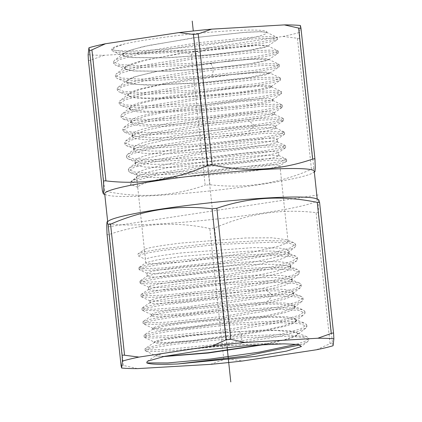 <?xml version="1.0" encoding="UTF-8"?>
<svg xmlns="http://www.w3.org/2000/svg" width="422" height="422" viewBox="0 0 422 422"><rect width="100%" height="100%" fill="white"/><g stroke="black" fill="none" stroke-linecap="round" stroke-linejoin="round"><path stroke-width="0.32" stroke-dasharray="2.11 1.58" d="M163.351 356.595L155.744 355.825L156.024 355.451L164.601 353.151L183.781 350.191A71.845 5.744 -6.1 0 1 186.503 349.743L163.794 353.167L157.722 354.586L155.723 355.646L155.982 355.904L164.469 356.363M183.781 350.191C212.788 346.325 259.456 342.891 282.729 343.888M284.834 343.877C273.53 343.371 258.86 343.666 240.825 344.758C221.144 345.998 203.04 347.659 186.503 349.743M163.963 84.099L232.105 74.573L258.201 72.61L270.054 73.222L264.758 75.132L249.37 77.78L198.846 83.134L147.974 85.138L132.202 84.084L126.436 81.62L127.433 80.09L137.445 76.034L156.762 71.471A71.845 5.744 -6.1 0 0 154.041 71.919L133.516 77.131L128.119 79.452L126.421 81.446L128.119 82.897L137.852 84.5L155.074 84.922L202.776 82.522L248.278 77.574L269.711 73.191L270.011 72.806L265.696 72.051L253.527 72.368L212.118 76.261C195.196 78.313 179.123 80.729 163.9 83.524L137.234 89.643L130.118 92.381L127.84 94.707L129.501 96.142L143.839 98.015L170.113 97.857L234.885 92.75L260.005 89.211L271.14 86.441L271.425 86.067L268.967 85.402L261.904 85.328L236.246 87.069L165.318 96.78L138.664 102.899L131.537 105.637L129.253 107.963L130.915 109.398L145.252 111.271L171.527 111.118L236.299 106.006L261.403 102.467L272.559 99.697L272.844 99.323L270.386 98.664L263.323 98.59L237.676 100.325L166.732 110.042L140.093 116.155L132.956 118.893L130.672 121.219L132.329 122.654L146.661 124.532L172.93 124.374L237.718 119.268L262.811 115.728L273.978 112.954L274.258 112.579L271.81 111.92L264.747 111.846L239.105 113.581L168.151 123.298L141.528 129.406L134.381 132.149L132.086 134.481L133.742 135.91L148.106 137.788L174.381 137.63L239.132 132.524L267.305 128.42L275.392 126.215L275.677 125.84L273.229 125.181L266.118 125.107L240.35 126.858L169.57 136.559L143.016 142.641L135.826 145.39L133.505 147.737L135.172 149.172L149.773 151.06L176.196 150.876L240.551 145.78L265.559 142.261L276.811 139.471L277.09 139.096L274.611 138.437L267.406 138.369L241.458 140.141L170.984 149.815L144.408 155.908L137.261 158.64L134.924 160.993L136.586 162.433L151.097 164.311L177.43 164.137L241.97 159.041L267.1 155.496L278.225 152.732L278.509 152.353L276.02 151.693L268.967 151.619L243.177 153.371L172.403 163.071L145.685 169.211L138.622 171.928L136.338 174.254L137.999 175.689L152.31 177.562L178.596 177.409L243.383 172.297L268.492 168.758L279.644 165.988L279.928 165.614L277.47 164.955L270.391 164.881L244.707 166.621L173.817 176.333C151.06 180.605 139.038 184.266 137.757 187.31L136.723 177.615L137.714 176.285L149.641 171.691L172.772 166.558L241.11 157.01L267.068 155.064L278.868 155.676L276.463 156.863L269.215 158.461L242.312 162.28L170.926 167.513L145.015 167.033L137.841 165.851L135.251 164.079L136.243 162.544L148.017 157.992L171.306 152.817L239.585 143.274L265.607 141.317L277.396 141.934L274.959 143.132L267.748 144.72L240.846 148.539L169.797 153.766L143.644 153.297L136.396 152.115L133.785 150.332L134.771 148.802L146.629 144.224L169.839 139.07L237.808 129.565L263.945 127.586L275.93 128.193L273.456 129.401L266.134 130.999L239.374 134.797L168.331 140.02L142.156 139.555L134.882 138.358L132.313 136.591L133.305 135.061L145.231 130.467L168.367 125.329L236.584 115.797L262.616 113.835L274.458 114.452L267.601 116.694L237.908 121.051L166.468 126.289L140.6 125.803L133.421 124.617L130.846 122.849L131.843 121.314L143.67 116.746L166.901 111.587L235.265 102.04L261.239 100.093L272.992 100.71L270.576 101.897L263.381 103.48L236.441 107.309L165.287 112.537L139.191 112.067L131.996 110.886L129.375 109.108L130.372 107.573L142.219 103L165.429 97.846L233.466 88.33L259.588 86.357L271.52 86.964L269.051 88.172L261.761 89.77L234.97 93.568L163.973 98.79L137.799 98.331L130.493 97.134L127.908 95.361L128.905 93.832L140.821 89.237L163.963 84.099M263.244 344.5L285.457 339.494L296.877 335.036L297.874 333.507L295.263 331.729L288.041 330.547L261.941 330.078L190.807 335.305L164.042 339.098L156.72 340.702L154.257 341.904L166.189 342.516L192.332 340.543L260.348 331.027L283.542 325.879L295.416 321.295L296.402 319.765L293.791 317.988L286.501 316.795L260.332 316.336L189.341 321.559L162.475 325.373L155.238 326.966L152.785 328.163L164.601 328.78L190.67 326.818L258.881 317.286L282.17 312.106L293.944 307.548L294.936 306.024L292.33 304.246L285.172 303.065L259.224 302.585L187.869 307.817L160.94 311.647L153.719 313.235L151.319 314.422L163.082 315.039L188.993 313.098L257.409 303.545L267.369 301.556L283.858 297.447L292.467 293.817L293.464 292.282L290.895 290.515L283.668 289.323L257.663 288.843L186.403 294.076L159.606 297.879L152.295 299.483L149.847 300.68L161.747 301.292L187.911 299.314L255.943 289.798L279.09 284.66L291.001 280.071L291.998 278.536L289.392 276.763L282.07 275.566L255.88 275.112L184.931 280.335L158.113 284.138L150.844 285.731L148.38 286.934L160.244 287.551L186.36 285.583L254.471 276.057L277.723 270.892L289.534 266.324L290.526 264.794L287.915 263.017L280.746 261.835L254.719 261.36L183.464 266.588L156.499 270.423L149.314 272.011L146.914 273.192L158.656 273.809L184.604 271.868L253.005 262.315L276.21 257.162L288.073 252.583L289.059 251.053L286.485 249.286L279.285 248.094L253.364 247.614L181.998 252.847C159.078 255.637 146.898 257.805 145.458 259.361L144.419 249.666C145.859 248.089 158.034 245.889 180.954 243.072L245.651 237.966L271.953 237.808L286.332 239.68L287.999 241.12L285.715 243.441L278.589 246.179L251.934 252.298L181.022 262.009L155.349 263.75L148.296 263.676L145.822 263.017L146.107 262.642L157.163 259.889L182.367 256.333L247.097 251.227L273.393 251.064L287.751 252.942L289.413 254.376L287.097 256.718L280.008 259.44L253.353 265.554L182.779 275.239L156.863 277.006L149.736 276.938L147.241 276.273L147.521 275.904L158.698 273.124L183.786 269.589L248.183 264.494L274.532 264.309L289.175 266.203L290.832 267.632L288.479 269.996L281.284 272.739L254.767 278.815L184.198 288.495L158.261 290.262L151.108 290.194L148.66 289.534L148.94 289.16L160.17 286.374L185.2 282.846L249.787 277.745L276.146 277.576L290.589 279.459L292.246 280.894L285.594 285.056L266.145 290.099L256.186 292.071L185.258 301.788L159.595 303.523L152.527 303.45L150.074 302.79L150.359 302.416L161.536 299.641L186.619 296.107L251.38 290.995L277.644 290.837L291.998 292.715L293.665 294.15L291.375 296.476L284.233 299.219L257.599 305.328L186.656 315.044L161.009 316.785L153.946 316.706L151.493 316.046L151.772 315.677L162.934 312.902L188.038 309.363L252.804 304.257L279.074 304.098L293.417 305.971L295.083 307.406L292.794 309.737L285.668 312.475L259.018 318.589L188.085 328.305L162.433 330.041L155.37 329.967L152.912 329.308L153.191 328.933L164.327 326.164L189.452 322.624L254.218 317.513L280.498 317.355L294.836 319.232L296.497 320.667L294.213 322.994L287.092 325.726L260.437 331.845L189.515 341.562L163.852 343.297L156.789 343.223L154.325 342.564L154.605 342.195L165.725 339.425L190.871 335.88C206.2 334.076 222.378 332.642 239.406 331.576L276.141 330.463L296.26 332.494L297.916 333.923L295.896 336.107L289.55 338.66L265.712 344.368M124.88 43.83L114.963 47.296L111.819 50.197L113.655 51.727L124.722 53.504L144.482 53.91L199.458 50.972L252.108 45.064L269.231 42.11L277.096 39.779L277.476 39.293L271.093 38.275L253.11 38.887L194.785 44.874L136.944 54.723L119.479 59.607L113.682 63.632L115.433 65.13L126.363 66.919L145.996 67.341L200.788 64.429L253.29 58.547L270.344 55.609L278.135 53.293L278.499 52.819L272.132 51.816L254.239 52.428L196.23 58.389L138.696 68.195L121.32 73.059L115.544 77.062L117.369 78.592L128.33 80.359L147.885 80.771L202.28 77.875L254.376 72.046L271.33 69.134L279.132 66.834L279.517 66.344L274.611 65.389L260.717 65.658L213.4 69.931L213.231 68.248L210.72 63.073L250.336 59.254L268.482 59.296L268.74 59.565L264.974 61.121L253.912 63.263L215.262 68.021L168.869 71.26L134.064 71.038L127.17 69.873L124.638 68.153L125.608 66.618L145.368 60.066L183.786 53.03L258.501 45.291L267.448 45.761L267.722 46.035L263.935 47.607L252.81 49.764L213.933 54.554L167.27 57.825L132.255 57.608L125.323 56.442L122.781 54.718L123.773 53.161L132.582 49.474L149.399 45.323L197.644 37.342L244.438 32.415L259.625 31.719L266.435 32.236L266.556 32.768A72.842 5.824 173.9 0 0 266.683 32.478C269.299 29.624 248.5 29.208 216.249 31.745C184.509 34.161 145.105 39.325 124.88 43.83L114.879 46.668L111.645 48.941L113.376 50.039L124.944 51.869L145.775 52.228L203.256 48.957L256.196 42.749L271.926 39.795L277.349 37.616L277.001 37.257L269.067 36.582L251.628 37.294L198.198 42.727L143.38 51.611L124.369 56.226L114.504 60.299L113.449 61.96L120.165 64.635L138.326 65.69L196.715 63.084L254.619 56.659L272.259 53.478L278.372 51.141L278.014 50.777L270.069 50.118L252.683 50.84L199.485 56.263L144.978 65.115L126.104 69.709L116.34 73.76L115.311 75.396L121.979 78.059L140.051 79.114L198.166 76.53L255.785 70.142L273.329 66.982L279.39 64.666L279.047 64.313L272.475 63.664L258.227 64.107L213.231 68.248L151.667 77.59L129.549 82.691L118.213 87.19L117.174 88.831L123.804 91.484L141.781 92.545L199.585 89.981L256.914 83.635L274.374 80.496L280.414 78.197L280.06 77.843L272.227 77.194L255.046 77.912L202.444 83.287L148.497 92.054L129.781 96.612L120.075 100.631L119.03 102.272L125.635 104.914L143.527 105.969L201.025 103.432L258.048 97.129L275.418 94.011L281.432 91.727L281.089 91.374L273.303 90.735L256.223 91.447L203.9 96.802L150.227 105.532L131.601 110.068L121.937 114.072L120.892 115.712L127.465 118.345L145.263 119.4L202.465 116.878L259.187 110.617L276.468 107.52L282.455 105.252L282.112 104.909L274.384 104.271L257.399 104.983L205.356 110.316L151.952 119.009L133.421 123.525L123.794 127.513L122.755 129.148L126.22 131.179L135.673 132.429L169.185 132.439L253.886 125.033L275.777 121.42L281.564 119.927L283.473 118.777L283.136 118.44L275.439 117.812L258.538 118.524L206.759 123.836L153.64 132.492L135.209 136.992L125.645 140.964L124.617 142.583L131.105 145.2L148.708 146.255L205.329 143.781L261.482 137.598L278.583 134.539L284.497 132.308L284.159 131.97L276.51 131.347L259.704 132.06L208.21 137.35L155.365 145.97L137.029 150.448L127.507 154.405L126.479 156.024L132.935 158.63L150.454 159.68L206.769 157.227L262.621 151.092L279.633 148.053L285.515 145.833L285.182 145.5L277.581 144.883L260.875 145.601L209.665 150.865L157.095 159.447L138.849 163.905L129.364 167.845L128.341 169.465L134.771 172.06L152.2 173.104L208.215 170.678L263.761 164.58L280.677 161.568L286.538 159.363L286.206 159.031L278.657 158.424L262.051 159.136L211.121 164.38L158.825 172.92L140.668 177.361L131.226 181.286L130.198 182.663L136.723 177.615M210.72 63.073C191.166 65.452 173.178 68.253 156.762 71.471M137.883 254.102L144.688 249.386L138.21 253.759L137.883 254.102L138.01 255.779L145.458 259.361M212.118 76.261L213.4 69.931L146.228 80.407L124.706 85.946L119.12 88.393L117.4 90.503L119.189 92.012L130.066 93.779L149.52 94.201L203.699 91.326L255.59 85.529L272.448 82.628L280.171 80.349L280.54 79.874L274.226 78.888L256.513 79.505L199.094 85.429L142.167 95.145L124.975 99.967L119.262 103.939L121.04 105.447L131.864 107.209L151.224 107.626L205.139 104.777L256.755 99.017L273.525 96.137L281.2 93.869L281.558 93.404L275.286 92.429L257.663 93.046L200.54 98.943L143.907 108.623L126.806 113.423L121.125 117.379L122.897 118.877L133.668 120.634L152.933 121.056L206.58 118.229L257.932 112.5L274.606 109.641L282.223 107.388L282.582 106.93L276.341 105.964L258.813 106.581L201.99 112.458L145.648 122.095L128.636 126.874L122.987 130.815L124.748 132.313L142.995 134.412L176.654 133.785L254.028 126.705L274.136 123.461L283.246 120.914L283.6 120.455L277.381 119.5L259.941 120.122L203.436 125.978L147.41 135.567L130.482 140.326L124.849 144.25L126.616 145.748L137.303 147.494L156.383 147.916L209.46 145.126L260.247 139.476L276.737 136.654L284.27 134.439L284.623 133.985L278.436 133.035L261.086 133.658L204.881 139.492L149.145 149.045L132.308 153.782L126.711 157.691L128.473 159.184L139.102 160.919L158.086 161.341L210.889 158.577L261.408 152.964L277.803 150.163L285.293 147.958L285.641 147.51L279.491 146.576L262.236 147.199L206.316 153.012L150.876 162.523L134.133 167.239L128.568 171.132L130.324 172.614L140.906 174.349L159.79 174.771L212.324 172.028L262.574 166.453L278.879 163.667L286.322 161.484L286.665 161.04L280.656 160.112L263.782 160.708L208.869 166.379L153.782 175.731L136.696 180.416L130.43 184.33L130.198 182.663M124.643 68.158L126.273 69.466L134.048 70.933L167.365 71.218L212.087 68.216L250.805 63.643L268.466 59.819L268.735 59.465L265.934 58.779L257.863 58.779L228.798 60.953L154.041 71.919M124.627 68.053L128.146 65.078L139.028 61.522L177.477 53.905L223.797 47.802L258.491 45.191L265.338 45.275L267.712 45.935L267.421 46.309L277.127 39.758M266.683 32.478L261.07 31.618L245.266 32.257L194.041 37.722L143.222 46.578L127.866 50.978L122.765 54.617L124.485 56.057L132.244 57.508L165.704 57.782L210.636 54.765L249.581 50.165L267.421 46.309M113.376 50.039C118.086 51.025 128.135 51.178 143.522 50.498C159.389 49.807 183.354 47.765 203.409 45.328C225.285 42.643 241.906 40.037 253.269 37.505C262.352 35.422 266.783 33.839 266.556 32.768M300.385 25.489L299.594 32.399A114.489 9.152 173.9 0 1 282.998 36.434L209.523 47.591A114.489 9.152 173.9 0 1 176.871 51.03L104.187 55.282A114.489 9.152 -6.1 0 1 88.129 54.691M137.757 187.31L130.43 184.33M282.998 36.434L297.441 38.275L311.447 169.312L313.868 168.721L314.944 171.68M297.441 38.275C299.04 38.502 299.847 38.307 299.863 37.685L299.594 32.399M176.871 51.03L191.161 54.19L205.166 185.226L209.929 184.725C244.765 188.84 278.604 183.702 311.447 169.312M191.161 54.19L195.924 53.689L209.523 47.591M88.398 59.977C88.499 60.589 89.279 60.62 90.741 60.061L104.187 55.282M314.258 171.316A105.379 8.424 -6.1 0 1 312.85 172.925A105.379 8.424 -6.1 0 1 261.012 184.419A105.379 8.424 -6.1 0 1 118.244 196.367A105.379 8.424 -6.1 0 1 106.413 194.985A105.379 8.424 -6.1 0 1 104.698 193.714M102.404 191.013L104.746 191.103C139.218 198.393 172.688 196.436 205.166 185.226M109.15 220.59A105.379 8.424 173.9 0 0 107.742 222.199A105.379 8.424 173.9 0 0 121.288 224.852A105.379 8.424 173.9 0 0 264.056 212.904A105.379 8.424 173.9 0 0 317.302 199.801A105.379 8.424 173.9 0 0 315.587 198.53M316.484 349.769L330.083 343.666C331.565 342.959 332.372 342.764 332.499 343.081L318.499 212.044L318.209 202.576L318.589 199.532M318.499 212.044C318.457 212.577 317.65 212.772 316.078 212.63C281.258 208.515 247.419 213.653 214.561 228.044L209.797 228.55C175.341 221.249 141.866 223.212 109.377 234.421L107.679 234.748L107.035 234.337M332.499 343.081L333.079 345.734M210.356 364.365L223.797 359.586L228.56 359.085L243.009 360.926M121.035 365.373C121.019 365.041 121.8 365.072 123.382 365.457L137.672 368.617M296.64 344.236L305.692 340.971L308.572 338.222L306.794 336.709L283.911 334.504L241.827 335.928L177.556 342.163L155.396 345.665L145.379 348.419L145.015 348.888L151.35 349.88L169.111 349.263L226.661 343.334L283.732 333.596L300.976 328.764L306.71 324.782L304.927 323.268L294.071 321.506L274.653 321.084L220.595 323.948L168.842 329.735L152.036 332.62L144.356 334.894L143.997 335.363L150.301 336.345L167.972 335.727L225.221 329.814L281.991 320.119L299.14 315.308L304.853 311.346L303.065 309.832L292.256 308.076L272.934 307.659L219.155 310.502L167.682 316.247L150.97 319.116L143.332 321.374L142.974 321.838L149.251 322.804L166.827 322.186L223.776 316.3L280.245 306.646L297.304 301.857L302.991 297.911L301.208 296.402L290.447 294.651L271.219 294.229L217.72 297.051L166.526 302.759L149.905 305.607L142.309 307.849L141.956 308.308L145.189 309.147L154.447 309.205L187.663 306.82L271.974 294.588L293.733 289.033L299.388 286.575L301.129 284.465L299.367 282.972L288.664 281.221L269.537 280.799L216.296 283.6L165.35 289.27L148.824 292.103L141.28 294.329L140.932 294.778L147.125 295.732L164.517 295.11L220.88 289.265L276.774 279.691L293.654 274.944L299.267 271.029L297.505 269.537L286.854 267.796L267.822 267.374L214.856 270.149L164.184 275.782L147.753 278.599L140.257 280.804L139.914 281.252L146.081 282.191L163.377 281.574L219.44 275.751L275.028 266.219L291.818 261.492L297.404 257.594L295.648 256.101L285.035 254.366L266.097 253.944L213.411 256.703L163.024 262.294L146.682 265.09L139.234 267.279L138.891 267.727L145.031 268.656L162.243 268.033L218 262.231L273.287 252.746L289.988 248.041L295.542 244.153L293.786 242.666L283.22 240.936L264.372 240.514L211.965 243.251L161.863 248.811L145.616 251.581L138.21 253.759M300.274 344.858L307.765 341.53L308.804 339.889L303.65 337.473L289.566 336.276L242.017 337.595L174.55 344.268L152.785 347.902L147.035 349.405L145.142 350.571L145.49 350.919L153.328 351.573L170.551 350.861L223.301 345.476L277.412 336.682L296.17 332.114L305.903 328.089L306.942 326.449L300.332 323.801L282.397 322.746L224.726 325.293L167.545 331.618L150.132 334.751L144.124 337.041L144.466 337.389L152.263 338.038L169.391 337.32L221.867 331.956L275.703 323.205L294.366 318.657L304.046 314.643L305.08 313.013L298.507 310.37L280.667 309.315L223.296 311.842L166.4 318.13L149.082 321.237L143.1 323.516L143.443 323.859L151.197 324.497L168.236 323.785L220.437 318.441L273.989 309.722L292.557 305.196L302.189 301.197L303.223 299.578L296.682 296.946L278.937 295.891L221.861 298.396L165.26 304.637L148.032 307.728L142.082 309.985L142.42 310.328L157.548 310.777L191.018 308.181L272.185 296.265L290.7 291.75L300.322 287.767L301.361 286.132L294.841 283.51L277.18 282.46L220.426 284.945L164.142 291.143L146.993 294.213L141.059 296.455L141.391 296.793L149.045 297.42L165.883 296.708L217.515 291.412L270.507 282.777L288.906 278.288L298.465 274.321L299.499 272.696L293.016 270.085L275.45 269.036L218.981 271.499L162.987 277.655L145.938 280.704L140.041 282.93L140.368 283.262L147.974 283.885L164.717 283.173L216.075 277.898L268.798 269.294L287.102 264.826L296.608 260.875L297.637 259.261L291.191 256.655L273.72 255.605L217.541 258.048L161.837 264.167L144.878 267.195L139.017 269.405L139.344 269.732L146.903 270.344L163.557 269.637L214.645 264.378L267.094 255.811L285.298 251.364L294.751 247.434L295.775 245.82L289.455 243.241L272.317 242.186L217.024 244.528L161.668 250.531L144.445 253.543L138.01 255.779M318.188 194.953L106.856 227.047M212.524 211L194.257 40.09M227.105 347.427L215.568 239.485M249.17 131.268L254.028 126.705L253.886 125.033L247.946 119.811M299.863 37.685L313.868 168.721M195.924 53.689L209.929 184.725M90.741 60.061L104.746 191.103M330.083 343.666L316.078 212.63M228.56 359.085L214.561 228.044M223.797 359.586L209.797 228.55M123.382 365.457L109.377 234.421M266.145 290.099L271.974 294.588L272.185 296.265L267.369 301.556M239.406 331.576L241.827 335.928L242.017 337.595L240.825 344.758M270.054 73.222L270.011 72.806M272.992 100.71L272.844 99.323M275.93 128.193L275.677 125.84M271.525 86.964L271.425 86.067M274.464 114.452L274.263 112.579M277.396 141.934L277.096 139.096M278.868 155.676L278.509 152.353M287.999 241.12L279.928 165.614M292.251 280.894L291.998 278.536M297.916 333.923L297.869 333.507M296.497 320.667L296.402 319.765M295.083 307.406L294.936 306.024M293.665 294.15L293.464 292.277M290.832 267.632L290.526 264.794M289.413 254.376L289.059 251.053M128.905 93.832L120.075 100.631M271.262 86.71L281.084 91.379M130.372 107.573L121.937 114.072M272.733 100.452L282.112 104.909M131.843 121.314L123.794 127.513M118.218 87.19L127.433 80.09M280.06 77.843L269.79 72.964M132.313 136.591L132.086 134.481M127.908 95.361L127.834 94.707M129.375 109.108L129.253 107.963M145.822 263.017L136.338 174.254M135.251 164.079L134.919 160.993M133.779 150.332L133.505 147.737M150.074 302.79L149.847 300.68M152.906 329.308L152.785 328.163M154.325 342.564L154.257 341.904M151.493 316.046L151.319 314.422M147.241 276.273L146.914 273.192M148.66 289.534L148.38 286.934M130.846 122.849L130.672 121.219M133.748 135.91L124.754 132.313M273.978 112.954L282.228 107.388M132.329 122.654L122.897 118.877M272.559 99.697L281.2 93.869M130.915 109.393L121.045 105.442M271.14 86.441L280.171 80.344M129.501 96.137L119.189 92.012M128.124 82.891L117.358 78.582M269.721 73.18L279.153 66.813M268.455 59.803L278.124 53.277M126.278 69.456L115.428 65.109M124.495 56.052L113.65 51.711M123.778 53.167L114.515 60.304M266.435 32.236L277.011 37.263M267.442 45.766L278.008 50.788M125.608 66.623L116.335 73.771M268.487 59.296L279.058 64.323M111.666 48.941L111.841 50.192M277.349 37.616L277.476 39.293M113.476 61.96L113.703 63.627M278.372 51.141L278.499 52.819M115.333 75.396L115.565 77.062M279.39 64.666L279.517 66.344M117.174 88.831L117.4 90.498M280.408 78.197L280.535 79.874M119.036 102.272L119.262 103.939M281.432 91.727L281.558 93.404M120.898 115.712L121.125 117.379M282.45 105.252L282.576 106.93M122.76 129.148L122.987 130.815M283.468 118.777L283.595 120.455M124.617 142.583L124.849 144.25M284.491 132.308L284.618 133.985M126.479 156.024L126.705 157.691M285.509 145.833L285.636 147.515M128.341 169.465L128.568 171.132M286.533 159.363L286.659 161.04M134.776 148.802L127.507 154.405M277.138 141.676L285.182 145.5M136.248 162.544L129.369 167.845M278.604 155.423L286.206 159.031M137.714 176.285L131.231 181.286M283.136 118.44L274.2 114.193M125.645 140.964L133.305 135.061M284.159 131.97L275.666 127.935M136.586 162.428L128.473 159.184M276.811 139.471L284.27 134.439M135.172 149.172L126.621 145.748M275.392 126.21L283.246 120.914M285.293 147.958L278.225 152.732M130.329 172.614L137.999 175.684M286.322 161.484L279.644 165.988M312.85 172.925L314.337 172.044M106.413 194.985L104.777 194.436M317.302 199.801L317.223 199.078M107.742 222.199L107.663 221.471M289.175 266.203L297.51 269.537M148.94 289.16L141.28 294.329M290.589 279.459L299.367 282.972M140.257 280.804L147.521 275.904M295.648 256.101L287.751 252.942M139.234 267.284L146.107 262.642M293.786 242.666L286.332 239.68M289.534 266.324L296.608 260.875M147.167 273.451L139.344 269.732M288.073 252.583L294.756 247.429M300.322 287.767L292.467 293.812M141.391 296.793L150.105 300.933M298.465 274.321L291.001 280.071M140.368 283.262L148.639 287.192M295.416 321.295L304.046 314.643M153.044 328.421L143.438 323.859M293.944 307.548L302.189 301.197M151.577 314.68L142.42 310.328M145.49 350.919L155.982 355.904M305.903 328.084L296.882 335.036M144.461 337.389L154.51 342.163M307.754 341.53L301.118 346.636M308.783 339.895L308.551 338.228M147.257 361.369L156.029 355.451M306.799 336.709L296.265 332.494M291.998 292.715L301.208 296.402M151.772 315.677L143.332 321.374M293.411 305.971L303.065 309.832M153.191 328.933L144.356 334.894M294.836 319.232L304.927 323.268M154.605 342.195L145.379 348.419M142.309 307.849L150.359 302.421M145.142 350.571L145.015 348.888M306.936 326.449L306.71 324.782M144.124 337.041L143.997 335.363M305.08 313.013L304.848 311.346M143.1 323.516L142.974 321.838M303.218 299.578L302.985 297.911M142.082 309.985L141.956 308.308M301.355 286.132L301.123 284.465M141.059 296.455L140.932 294.778M299.493 272.696L299.261 271.029M140.041 282.93L139.914 281.252M297.631 259.261L297.399 257.594M139.017 269.405L138.891 267.727M295.769 245.826L295.542 244.153"/><path stroke-width="0.63" d="M121.615 368.026A114.489 9.152 173.9 0 0 137.672 368.617L210.356 364.365A114.489 9.152 173.9 0 0 243.009 360.926L316.484 349.769A114.489 9.152 173.9 0 0 333.079 345.734L333.871 338.824A114.489 9.152 173.9 0 0 317.813 338.233L245.129 342.485A114.489 9.152 173.9 0 0 212.477 345.924L139.002 357.081A114.489 9.152 173.9 0 0 122.406 361.116L121.615 368.026L121.035 365.373L107.035 234.358L106.74 225.195L107.056 221.835L108.132 224.794L110.553 224.203C143.396 209.813 177.235 204.675 212.071 208.79L216.834 208.289C249.312 197.079 282.782 195.122 317.254 202.412L319.596 202.502L318.589 199.532L315.587 198.53A105.379 8.424 173.9 0 0 303.756 197.148A105.379 8.424 173.9 0 0 160.988 209.096A105.379 8.424 173.9 0 0 109.15 220.59L107.056 221.835M301.255 346.531L298.676 344.5L284.834 343.877A71.951 5.75 173.9 0 0 282.729 343.888L247.445 345.571L202.898 350.228L164.622 356.332L147.42 361.258M301.123 346.641L286.496 351.12L255.094 356.437L177.804 363.959C160.371 364.687 150.021 364.339 146.745 362.909L147.252 361.369M265.712 344.368L208.378 352.987L163.351 356.595M164.469 356.363L208.151 352.734L263.244 344.5M284.328 24.898A114.489 9.152 -6.1 0 1 300.385 25.489L300.965 28.142C300.965 28.474 300.184 28.443 298.618 28.058L284.328 24.898L211.644 29.15A114.489 9.152 173.9 0 0 178.991 32.589L105.516 43.746A114.489 9.152 173.9 0 0 88.921 47.781L88.129 54.691L88.398 59.977L102.404 190.992M314.96 159.131L300.965 28.142M105.516 43.746L91.917 49.849L105.922 180.885C104.34 180.743 103.532 180.938 103.501 181.471L103.791 190.939L103.411 193.983L102.404 191.013L88.404 60.008M91.917 49.849C90.424 50.561 89.617 50.756 89.501 50.434L88.921 47.781M211.644 29.15L198.203 33.929L212.203 164.965L207.439 165.471C174.581 179.862 140.742 185 105.922 180.885M198.203 33.929L193.44 34.43L178.991 32.589M314.337 172.044L314.944 171.68L315.26 168.32L314.965 159.178L314.321 158.767L312.623 159.094C280.134 170.303 246.659 172.266 212.203 164.965M314.965 159.178L300.965 28.158M107.663 221.471L104.698 193.714A105.379 8.424 -6.1 0 1 157.944 180.611A105.379 8.424 -6.1 0 1 300.712 168.663A105.379 8.424 -6.1 0 1 314.258 171.316L317.223 199.078M333.871 338.824L333.602 333.538L319.596 202.513M333.602 333.538C333.517 332.926 332.736 332.895 331.259 333.454L317.813 338.233M245.129 342.485L230.839 339.325L226.076 339.826L212.477 345.924M139.002 357.081L124.559 355.24C122.971 355.007 122.169 355.203 122.137 355.83L122.406 361.116M177.804 363.959L245.688 356.041L300.274 344.858M146.745 362.909L167.713 362.957L210.525 359.043L259.477 352.122L296.64 344.236M230.787 381.91L227.105 347.427M193.287 30.991L192.226 21.1L193.287 30.991M298.618 28.058L312.623 159.094M331.259 333.454L317.254 202.412M333.596 333.48L319.596 202.523M230.839 339.325L216.834 208.289M121.035 365.373L107.035 234.337M122.137 355.83L108.132 224.794M124.559 355.24L110.553 224.203M226.076 339.826L212.071 208.79M89.501 50.434L103.501 181.471M193.44 34.43L207.439 165.471M104.777 194.436L103.411 193.983"/></g></svg>
